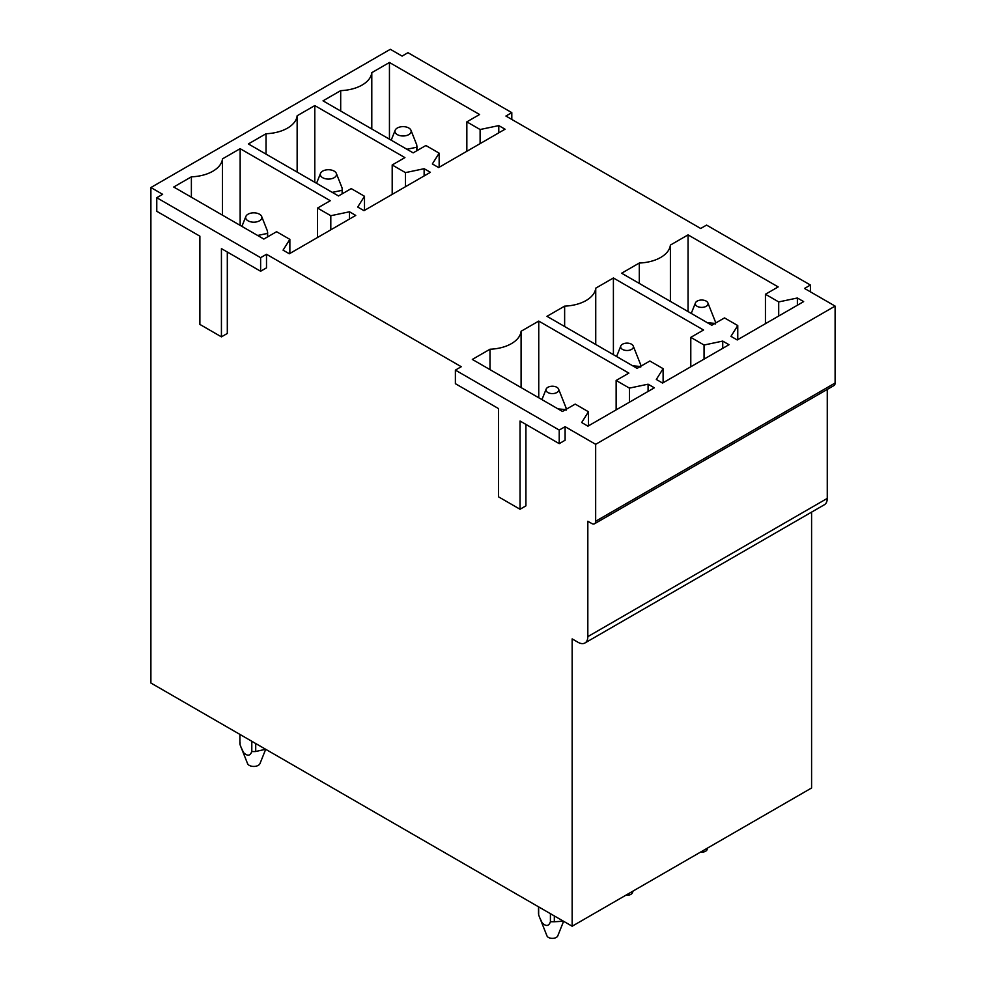 <?xml version="1.0" encoding="UTF-8"?>
<svg xmlns="http://www.w3.org/2000/svg" width="986" height="986" viewBox="0 0 986 986"><rect width="100%" height="100%" fill="white"/><g stroke="black" fill="none" stroke-linecap="round" stroke-linejoin="round"><path stroke-width="1.48" d="M511.808 119.429L511.808 112.65L407.97 52.689L402.091 56.091L390.333 49.3L150.895 187.537L150.895 683.015L572.151 926.224L572.151 638.891L578.03 642.28A13.853 7.999 60 0 0 584.957 642.971L824.395 504.733A13.853 7.999 60 0 0 827.266 498.398L827.266 389.408M810.418 291.831L810.418 285.04L706.568 225.091L700.689 228.481L505.929 116.04L511.808 112.65M835.105 383.012L595.667 521.249A5.546 3.204 60 0 1 594.521 523.776L833.959 385.551A5.546 3.204 60 0 0 835.105 383.012L835.105 306.091L804.539 288.442L810.418 285.04M260.624 271.249L260.624 257.666L156.774 197.718L156.774 211.287L199.887 236.172L199.887 324.419L221.431 336.855L221.431 248.62L260.624 271.249L266.503 267.847L266.503 254.277L461.263 366.718L455.384 370.107L455.384 383.69L498.485 408.574L498.485 496.808L520.041 509.257L520.041 421.022L559.222 443.638L565.101 440.249L565.101 426.679L595.667 444.316L595.667 521.249M221.431 336.855L227.31 333.465L227.31 252.009M156.774 197.718L162.653 194.316L150.895 187.537M827.266 498.398L587.829 636.623A13.853 7.999 60 0 1 584.957 642.971M587.829 636.623L587.829 521.249L591.748 523.504A5.546 3.204 60 0 0 594.521 523.776M520.041 509.257L525.92 505.855L525.92 424.411M835.105 306.091L595.667 444.316M572.151 926.224L811.589 787.987L811.589 512.128M260.624 257.666L266.503 254.277M559.222 443.638L559.222 430.069L455.384 370.107M559.222 430.069L565.101 426.679M505.054 129.215L438.634 167.571L432.361 163.947L439.152 153.163L425.89 145.509L413.159 152.867L323.026 100.831L340.688 90.626A33.253 19.202 0 0 0 371.796 72.668L389.445 62.475L479.578 114.512L466.846 121.87L480.108 129.523L498.78 125.604L505.054 129.215M430.401 172.316L363.982 210.671L357.708 207.048L364.5 196.263L351.238 188.609L338.506 195.968L248.373 143.931L266.035 133.726A33.253 19.202 0 0 0 297.143 115.769L314.793 105.576L404.926 157.612L392.194 164.97L405.456 172.624L424.128 168.705L430.401 172.316M355.749 215.416L289.329 253.772L283.056 250.148L289.859 239.364L276.585 231.71L263.854 239.056L173.721 187.02L191.383 176.827A33.253 19.202 0 0 0 222.491 158.869L240.153 148.676L330.273 200.713L317.541 208.071L330.803 215.724L349.475 211.793L355.749 215.416M803.652 301.617L737.232 339.96L730.959 336.349L737.762 325.565L724.5 317.911L711.756 325.257L621.636 273.221L639.285 263.028A33.253 19.202 0 0 0 670.394 245.07L688.055 234.878L778.176 286.914L765.444 294.259L778.706 301.926L797.378 297.994L803.652 301.617M728.999 344.718L662.58 383.061L656.306 379.45L663.11 368.665L649.848 361.012L637.104 368.357L546.983 316.321L564.633 306.128A33.253 19.202 0 0 0 595.741 288.171L613.403 277.978L703.536 330.014L690.792 337.36L704.053 345.026L722.738 341.094L728.999 344.718M654.347 387.818L587.927 426.162L581.666 422.538L588.457 411.766L575.195 404.1L562.464 411.458L472.331 359.422L489.993 349.229A33.253 19.202 0 0 0 521.089 331.271L538.75 321.079L628.883 373.115L616.139 380.46L629.413 388.114L648.085 384.195L654.347 387.818M498.78 125.604L498.78 132.839M480.108 129.523L480.108 143.623M466.846 121.87L466.846 151.277M389.445 62.475L389.445 139.174M371.796 72.668L371.796 128.981M340.688 111.024L340.688 90.626M439.152 153.163L439.152 167.263M424.128 168.705L424.128 175.939M405.456 172.624L405.456 186.724M392.194 164.97L392.194 194.378M314.793 105.576L314.793 182.274M297.143 115.769L297.143 172.082M266.035 154.124L266.035 133.726M364.5 196.263L364.5 210.363M349.475 211.793L349.475 219.04M330.803 215.724L330.803 229.824M317.541 208.071L317.541 237.478M240.153 148.676L240.153 225.375M222.491 158.869L222.491 215.182M191.383 197.225L191.383 176.827M289.859 239.364L289.859 253.464M797.378 297.994L797.378 305.241M778.706 301.926L778.706 316.013M765.444 294.259L765.444 323.679M688.055 234.878L688.055 311.576M670.394 245.07L670.394 301.371M639.285 283.413L639.285 263.028M737.762 325.565L737.762 339.665M722.738 341.094L722.738 348.341M704.053 345.026L704.053 359.114M690.792 337.36L690.792 366.78M613.403 277.978L613.403 354.677M595.741 288.171L595.741 344.471M564.633 326.514L564.633 306.128M663.11 368.665L663.11 382.765M648.085 384.195L648.085 391.43M629.413 388.114L629.413 402.214M616.139 380.46L616.139 409.88M538.75 321.079L538.75 397.765M521.089 331.271L521.089 387.572M489.993 369.614L489.993 349.229M588.457 411.766L588.457 425.866M696.067 305.475A6.384 3.685 0 0 0 703.942 307.151A6.384 3.685 0 0 0 707.886 302.887A6.384 3.685 0 0 0 707.27 301.95A6.384 3.685 0 0 0 700.799 300.064A6.384 3.685 0 0 0 695.45 302.887A6.384 3.685 0 0 0 696.067 305.475M707.295 322.681L714.986 323.396M715.38 324.024L715.38 321.756L715.38 324.024M707.886 302.887L715.38 321.756M700.541 852.101A5.546 3.204 0 0 0 707.073 849.685L707.775 847.923M395.953 133.554A8.098 4.671 0 0 0 405.949 135.674A8.098 4.671 0 0 0 410.952 130.251A8.098 4.671 0 0 0 410.176 129.067A8.098 4.671 0 0 0 401.968 126.676A8.098 4.671 0 0 0 395.176 130.251A8.098 4.671 0 0 0 395.953 133.554M416.782 147.21L416.782 150.772L416.782 144.954L416.782 147.21L406.935 149.268M410.952 130.251L416.782 144.954M321.313 176.642A8.098 4.671 0 0 0 331.296 178.774A8.098 4.671 0 0 0 336.312 173.351A8.098 4.671 0 0 0 335.523 172.168A8.098 4.671 0 0 0 327.315 169.777A8.098 4.671 0 0 0 320.524 173.351A8.098 4.671 0 0 0 321.313 176.642M342.13 190.31L342.13 193.872L342.13 188.055L342.13 190.31L332.282 192.369M336.312 173.351L342.13 188.043M633.123 891.024L632.42 892.786A5.546 3.204 180 0 1 625.888 895.202M632.618 345.051A6.384 3.685 0 0 0 626.147 343.165A6.384 3.685 0 0 0 620.798 345.987A6.384 3.685 0 0 0 621.426 348.576A6.384 3.685 0 0 0 629.29 350.252A6.384 3.685 0 0 0 633.234 345.987A6.384 3.685 0 0 0 632.618 345.051M640.74 367.125L640.74 364.857L640.74 367.125M633.234 345.987L640.727 364.857M632.642 365.781L640.333 366.496M265.702 749.286L259.984 763.583A6.384 3.685 180 0 1 254.634 766.405A6.384 3.685 180 0 1 248.164 764.52A6.384 3.685 180 0 1 247.548 763.583L240.054 744.713A13.853 7.999 0 0 1 239.906 743.58L239.906 734.397M246.66 219.742A8.098 4.671 0 0 0 256.643 221.875A8.098 4.671 0 0 0 261.66 216.452A8.098 4.671 0 0 0 260.871 215.268A8.098 4.671 0 0 0 252.662 212.877A8.098 4.671 0 0 0 245.871 216.452A8.098 4.671 0 0 0 246.66 219.742M241.015 747.252L243.616 752.663C247.498 756.348 250.222 755.954 251.787 751.492A13.853 7.999 0 0 0 255.719 751.492L265.665 749.274M251.8 741.275L251.8 751.505M240.054 742.446L240.054 744.713M255.719 751.505L255.719 743.53M267.477 233.411L267.477 236.973L267.477 231.155L267.477 233.411L257.629 235.469M261.66 216.452L267.477 231.143M563.61 921.281L557.768 935.887A5.546 3.204 180 0 1 553.121 938.339A5.546 3.204 180 0 1 547.501 936.7A5.546 3.204 180 0 1 546.971 935.887L538.652 914.959L538.652 906.886M557.965 388.151A6.384 3.685 0 0 0 551.494 386.265A6.384 3.685 0 0 0 546.158 389.088A6.384 3.685 0 0 0 546.774 391.676A6.384 3.685 0 0 0 554.637 393.352A6.384 3.685 0 0 0 558.581 389.088A6.384 3.685 0 0 0 557.965 388.151M550.41 913.665L550.41 921.75L554.329 921.75L554.329 915.932M566.087 410.225L566.087 407.957L566.087 410.225M538.652 912.703L538.652 914.959M558.581 389.088L566.087 407.957M557.99 408.882L565.681 409.597M554.329 921.762L563.474 921.207M550.41 921.762C548.869 926.236 546.145 926.63 542.238 922.958L539.638 917.559M695.45 302.887L691.248 313.412M416.918 150.685L416.918 146.088M395.176 130.251L391.208 140.185M342.265 193.786L342.265 189.189M320.524 173.351L316.555 183.285M620.798 345.987L616.595 356.513M267.625 236.886L267.625 232.277M245.871 216.452L241.903 226.386M538.516 913.825L538.516 906.8M546.158 389.088L541.943 399.613"/></g></svg>
